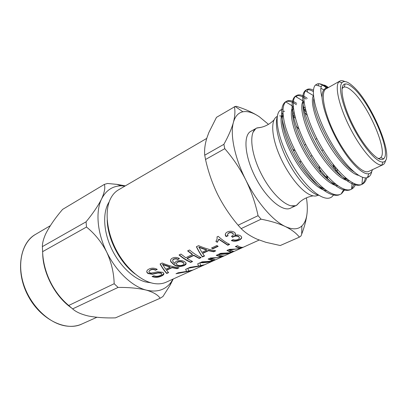 <?xml version="1.0" encoding="UTF-8"?>
<svg xmlns="http://www.w3.org/2000/svg" width="407" height="407" viewBox="0 0 407 407"><rect width="100%" height="100%" fill="white"/><g stroke="black" fill="none" stroke-linecap="round" stroke-linejoin="round"><path stroke-width="0.61" d="M296.382 205.418L290.491 208.186C282.682 212.245 266.3 198.494 255.55 177.559C244.704 156.67 242.979 135.348 250.809 131.334L255.815 128.561C248.814 133.298 251.017 154.136 261.564 174.45C272.024 194.811 287.734 208.674 295.65 205.713L296.382 205.418L299.801 202.03M261.218 127.31L256.476 128.134M173.021 279.08L170.971 282.366C165.232 290.023 156.995 292.597 146.255 290.099C132.219 286.589 116.015 271.377 106.695 252.03C97.166 232.768 95.431 211.299 101.618 198.901C104.518 192.404 105.428 187.571 104.34 184.402L62.586 209.407C55.047 218.228 49.389 226.455 45.604 234.096C43.417 239.031 42.338 243.203 42.379 246.617L86.07 221.82L86.498 227.035L42.618 251.658L42.379 246.617M124.995 186.06L121.123 185.836C112.49 186.024 105.988 190.379 101.618 198.901C98.138 205.779 92.954 213.421 86.07 221.82M109.183 201.877C102.737 211.655 103.144 230.001 110.882 247.258C118.615 264.514 132.733 278.459 145.253 281.883L150.977 282.814M121.123 185.836L117.104 184.391L107.534 183.471L104.34 184.402M72.604 308.893L68.722 305.469L114.169 283.73L118.096 287.423L72.604 308.893C75.88 311.859 80.901 314.179 87.673 315.842L88.98 316.127C96.917 317.567 105.734 318.147 115.43 317.867L160.129 298.26L162.942 296.51L170.248 284.936L173.234 278.983M114.169 283.73C113.909 273.016 111.421 262.444 106.695 252.03C101.424 241.962 94.694 233.633 86.498 227.035M42.618 251.658C43.244 271.805 53.297 292.709 68.722 305.469M160.129 298.26C158.064 294.963 153.439 292.246 146.255 290.099C138.472 288.222 129.085 287.332 118.096 287.423M117.104 184.391L125.341 185.862M71.296 307.794C54.945 296.398 42.547 272.425 42.679 252.477M268.483 124.344L259.315 116.763C253.118 112.602 247.654 110.938 242.923 111.783C238.334 112.714 235.17 116.224 233.43 122.319C229.94 134.422 234.615 157.692 245.742 179.863C256.695 202.101 272.934 220.848 285.348 226.546C292.455 229.787 297.96 229.584 301.867 225.936C304.843 223.046 306.598 218.559 307.137 212.485C307.514 208.125 307.275 203.241 306.425 197.822M242.923 111.783L235.129 106.486L236.335 106.324C245.279 109.112 252.94 112.591 259.315 116.763M235.129 106.486L216.493 117.338L208.888 132.448L206.939 137.775C204.975 144.149 204.238 149.954 204.736 155.184L223.891 144.327C228.444 136.086 231.624 128.749 233.43 122.319C235.017 116.015 235.322 110.79 234.34 106.654M223.891 144.327L224.771 148.682L205.535 159.493L204.736 155.184M205.535 159.493C208.231 171.678 212.271 183.328 217.648 194.449C223.25 205.494 230.067 215.751 238.115 225.208L258.069 215.679C255.413 203.286 251.307 191.346 245.742 179.863C239.932 168.473 232.941 158.079 224.771 148.682M258.069 215.679L261.101 219.18L241.148 228.612L238.115 225.208M241.148 228.612C245.329 232.845 250.722 236.401 257.331 239.285L265.959 242.323L280.255 245.528L299.394 237.133C296.327 233.201 291.646 229.67 285.348 226.546C278.734 223.479 270.65 221.021 261.101 219.18M299.394 237.133L300.992 235.979L301.699 234.122C304.68 226.292 306.491 219.078 307.137 212.485M206.746 138.4L118.493 189.855C115.028 191.875 112.286 195.009 110.256 199.252C104.619 211.121 106.69 231.507 116.036 249.593C125.376 267.689 140.797 281.181 153.739 283.455C158.374 284.259 162.515 283.837 166.168 282.183L259.178 240.038M152.076 276.546L153.846 275.722C155.952 276.526 158.043 276.455 160.119 275.503C161.401 274.959 161.869 274.333 161.523 273.621L160.979 273.194L158.038 272.98L152.325 274.282L147.914 273.519L146.851 272.273C146.556 270.909 147.293 269.836 149.064 269.052C151.73 267.775 154.457 267.892 157.255 269.398L155.454 270.248C153.749 269.337 152.091 269.281 150.488 270.07C149.283 270.584 148.794 271.22 149.028 271.988L149.578 272.609L151.073 273.097L157.641 271.759L162.698 272.319L163.645 273.046C164.25 274.155 163.548 275.147 161.533 276.012C158.415 277.559 155.26 277.737 152.076 276.546M231.563 252.467C227.61 253.912 223.29 254.517 218.6 254.268L220.645 253.332L229.177 252.839L231.614 252.243L230.769 252.198L226.923 250.463L229.35 249.354L236.335 249.023L240.669 248.133L239.535 248.128L235.353 246.606L237.469 245.64C239.682 247.059 241.555 247.593 243.081 247.247L240.878 248.245L229.365 250.173L233.898 251.409L231.486 252.279M213.146 260.816C209.147 262.286 204.797 262.927 200.091 262.734L202.06 261.833L210.653 261.248L213.115 260.633L212.2 260.622L208.099 259.071L210.434 258.002L217.45 257.606L221.835 256.675L220.619 256.715L216.209 255.362L218.244 254.431C220.574 255.754 222.573 256.201 224.237 255.784L222.11 256.751L210.521 258.781L215.389 259.798L213.075 260.643M202.666 265.562L187.932 268.294L190.013 267.343L198.524 266.015L197.69 263.833L199.934 262.805L200.646 265.527L204.523 264.723L202.666 265.562L202.538 265.257M166.707 273.499C164.525 271.164 162.322 267.994 160.093 263.995L162.159 263.008C167.832 265.389 173.463 266.982 179.055 267.791L177.091 268.696L172.044 267.689L166.514 270.263L168.625 272.609L166.707 273.499L166.677 273.148C164.56 270.869 162.424 267.791 160.266 263.914M179.467 258.567L177.9 259.488L176.073 258.883L173.835 259.188L172.731 260.149L172.924 261.65L175.066 263.634C174.832 262.617 175.392 261.772 176.74 261.096C179.538 260.154 182.117 260.332 184.488 261.635L185.714 262.586C186.584 263.66 186.085 264.642 184.218 265.532C180.387 266.977 176.984 266.743 174.008 264.82L170.838 261.813L170.528 260.734C170.513 259.59 171.199 258.694 172.593 258.043C174.888 257.102 177.182 257.275 179.467 258.567M187.118 258.603L192.592 261.528L190.695 262.408C186.864 260.75 182.982 258.267 179.044 254.975L180.957 254.065L185.765 257.723L192.414 254.599L187.612 250.895L189.555 249.974C193.488 253.327 197.354 255.861 201.155 257.575L199.221 258.465L193.763 255.494L187.118 258.603L187.118 258.272L193.757 255.158L199.176 258.114L200.748 257.387M202.447 256.975C200.478 254.416 198.458 250.997 196.383 246.723L198.621 245.66C204.411 248.178 210.129 249.898 215.771 250.814L213.655 251.796L208.557 250.681L202.584 253.459L204.518 256.018L202.447 256.975L202.406 256.619C200.498 254.116 198.54 250.793 196.535 246.647M190.852 270.92L175.997 273.753L178.139 272.776L186.615 271.433L185.628 269.353L187.815 268.35L188.726 270.94L192.664 270.095L190.852 270.92L190.735 270.63M231.339 240.542L233.089 239.57C234.605 240.222 236.208 240.191 237.881 239.464C239.357 238.741 239.754 237.968 239.067 237.149L238.594 236.762C237.144 235.953 235.5 235.912 233.674 236.63L232.59 237.322L231.466 236.258L231.756 236.141C233.104 235.531 233.582 234.768 233.191 233.852L232.789 233.435C231.634 232.616 230.321 232.509 228.856 233.104C227.605 233.771 227.289 234.574 227.92 235.516L228.134 235.79L226.083 236.569L225.753 236.121C224.776 234.468 225.341 233.069 227.457 231.934C230.047 230.85 232.448 231.034 234.666 232.483L235.149 232.982L234.905 235.236C237.154 234.702 239.026 234.91 240.527 235.872L241.158 236.37C242.231 237.749 241.539 239.016 239.092 240.171C236.33 241.387 233.745 241.514 231.339 240.542M217.246 242.348L215.873 241.29C216.956 239.967 217.328 238.507 216.987 236.915L218.198 236.34C222.105 239.865 225.926 242.552 229.655 244.398L227.788 245.258L218.89 239.433L217.246 242.348L216.025 241.081M212.856 248.835L211.528 248.011L216.845 245.528L218.167 246.357L212.856 248.835L211.828 247.873M135.119 273.977C119.907 262.861 107.463 238.756 107.209 219.917M299.715 202.101L296.779 205.184L295.614 205.703L290.98 205.83M253.012 132.3L255.8 128.597L256.898 127.94L261.111 127.335M318.132 195.197L317.424 195.528C315.043 196.545 312.006 196.011 308.313 193.936C298.667 188.497 285.841 171.113 278.627 153.2C271.367 135.277 270.899 120.085 276.724 116.702L277.294 116.382M279.67 115.842L283.206 116.402M296.154 125.982L298.921 129.141M318.879 165.954L320.731 172.593M322.074 187.184L321.973 187.942M292.714 149.267L294.561 150.295M300.361 161.533L300.325 162.978M378.032 158.491L379.879 158.226L380.657 157.682C388.431 151.404 367.775 104.085 351.907 90.822C348.738 88.019 346.164 86.762 344.19 87.062L343.299 87.378L342.017 88.736M353.286 88.029C369.963 102.147 391.768 151.959 383.735 158.684C379.507 163.522 365.048 148.703 353.805 126.821C342.48 104.986 338.766 84.615 345.156 83.969C347.237 83.684 349.944 85.038 353.286 88.029M352.61 85.958C347.71 81.578 344.169 80.479 341.992 82.662C337.881 86.966 342.567 106.843 353.103 127.188C363.588 147.558 377.08 162.886 382.972 162.022C396.225 161.487 371.978 102.31 352.61 85.958M385.531 160.343C385.154 162.612 384.294 164.077 382.956 164.733L381.852 165.038C375.646 166.041 361.421 150.01 350.391 128.587C339.311 107.189 334.473 86.304 338.883 81.827L339.774 81.105C341.086 80.393 342.775 80.54 344.846 81.548M339.774 81.105L326.119 88.818C320.034 91.794 324.074 113.573 335.77 136.136C347.395 158.735 362.81 174.639 368.762 171.403L382.956 164.733M328.403 87.566C324.725 84.539 322.339 84.213 321.245 86.589L320.869 88.222C320.599 90.318 320.991 93.371 322.034 97.39C322.761 109.33 330.794 130.398 341.351 147.461C351.902 164.555 363.253 175.03 368.823 173.713C370.579 173.306 371.789 171.958 372.456 169.668M371.81 171.296C371.291 173.906 370.299 175.758 368.834 176.852L367.424 177.574C359.768 180.479 342.068 162.78 328.754 138.202C315.41 113.685 310.103 89.916 315.491 84.992L317.643 83.796C320.268 83.44 323.494 84.692 327.314 87.561M322.034 97.39C322.018 93.9 322.614 91.407 323.809 89.906L325.686 88.06L328.342 87.561M366.712 177.762C365.939 180.983 364.443 183.14 362.235 184.218L361.92 184.356C353.912 188.07 335.938 171.723 321.413 146.927C307.478 123.148 300.437 96.525 305.499 90.924L306.975 89.54C308.664 88.624 310.836 88.853 313.482 90.222M355.616 184.157C354.741 186.513 353.408 188.161 351.612 189.113L351.368 189.23C343.137 193.61 324.628 177.35 310.032 152.325C295.975 128.236 289.601 101.557 295.477 96.434L296.678 95.447C299.369 94.109 302.905 95.085 307.29 98.382M344.983 189.408L341.519 193.707L340.7 194.154C332.112 198.743 313.064 182.255 298.626 157.163C292.857 146.785 288.431 136.533 285.332 126.399C282.092 113.609 282.224 105.433 285.724 101.867L286.584 101.241C289.199 99.903 292.567 100.621 296.698 103.398M303.973 109.661L306.14 112.022M333.72 165.145L334.579 168.635M334.193 168.172L333.028 164.265M318.325 85.78L318.401 83.776C320.64 83.939 323.275 85.277 326.302 87.78M365.496 177.864C364.87 180.784 363.68 182.906 361.93 184.229M361.533 184.493L360.872 184.849C356.883 186.157 351.79 184.432 345.599 179.68C336.965 172.629 326.45 159.162 318.462 144.943C312.53 134.01 308.007 123.438 304.899 113.232C301.699 100.565 301.953 92.918 305.672 90.288L306.354 89.972M307.448 92.063L307.504 89.733C309.188 89.626 311.141 90.247 313.37 91.595M354.634 183.786L351.638 188.812M350.676 189.504L349.689 189.993C344.144 191.666 336.67 187.8 327.264 178.393C319.912 170.411 313.181 161.03 307.071 150.234C299.501 136.365 293.722 120.935 292.272 110.378C291.56 102.996 292.608 98.26 295.411 96.179L296.072 95.869M296.769 97.212L296.784 95.66C299.369 95.233 302.487 96.393 306.14 99.145M345.243 177.528L345.294 178.592M344.047 189.107L341.554 193.239M340.023 194.424L338.421 195.126C334.03 196.011 328.658 194.022 322.313 189.158C313.476 181.949 303.24 168.768 295.736 155.108C288.395 141.453 282.962 126.363 281.776 116.02C281.247 108.781 282.438 104.09 285.338 101.959L285.984 101.648M286.248 102.193L286.248 101.552C289.016 100.768 292.414 101.831 296.433 104.741M304.66 112.373L307.092 115.232M353.658 171.637C335.577 160.343 311.202 112.632 313.802 98.463M347.741 179.594C339.514 177.442 324.761 161.116 315.318 143.223C305.469 125.086 300.89 106.614 304.019 101.292M346.962 178.978L346.866 179.289M336.024 184.437C327.666 181.817 313.395 166.066 304.431 149.013C295.06 131.756 290.578 113.701 293.396 107.794M303.357 106.756L305.138 108.038M337.006 169.129L337.444 172.975M324.465 189.143C316.01 186.096 302.264 170.904 293.747 154.66C284.839 138.253 280.459 120.655 282.977 114.26M292.613 111.691L294.063 112.571M327.381 176.379L327.543 178.683M324.206 89.474L325.686 88.06M358.552 175.346C350.559 173.987 335.383 157.387 325.295 138.553C314.891 119.561 310.042 100.422 313.466 95.614M349.287 180.739C341.346 181.146 325.661 165.267 314.789 145.508C303.851 125.905 299.043 105.637 303.266 101.124L295.477 96.434M346.011 178.19L345.858 178.861M337.851 185.775C329.487 185.714 313.487 169.287 303.144 149.837C292.485 130.184 288.573 110.709 293.31 106.578M303.729 108.588L305.647 110.17M335.332 167.145L336.004 171.637M326.587 190.69C318.04 190.14 302.421 174.201 292.511 155.51C282.28 136.655 278.439 117.486 282.88 112.698M292.699 113.151L294.419 114.362M327.05 176.012L327.365 178.5M282.931 109.193L280.632 110.017C273.489 114.235 277.543 138.304 290.644 161.91C303.724 185.602 321.642 201.292 330.194 197.782L331.7 197.024L334.157 194.424M318.915 195.391C310.745 193.798 297.893 180.189 288.426 162.352C278.937 144.531 274.435 125.468 277.223 116.85M282.682 111.32L284.651 111.264M293.065 115.018L294.887 116.417M295.304 118.066L292.725 116.143M326.943 178.057L326.618 175.539M217.831 246.154L212.83 248.484M217.14 238.09L217.089 236.869M229.253 244.195L227.737 244.897L218.9 239.113L218.89 239.433M218.9 239.113L217.246 242.017M227.737 244.897L227.788 245.258M239.357 237.607L238.558 236.406C237.118 235.607 235.485 235.567 233.654 236.289L232.575 236.976L231.705 236.162M238.594 236.762L238.558 236.406M233.674 236.63L233.654 236.289M232.59 237.322L232.575 236.976M233.379 234.254L232.794 233.104C231.644 232.295 230.337 232.188 228.871 232.789L227.615 234.396M232.789 233.435L232.794 233.104M228.856 233.104L228.871 232.789M227.94 235.541L226.089 236.243L225.285 234.346M226.083 236.569L226.089 236.243M235.475 233.755L234.905 235.236M241.646 237.154C241.57 238.176 240.7 239.062 239.031 239.809C236.447 240.949 234 241.132 231.68 240.354M239.092 240.171L239.031 239.809M186.905 271.769L186.788 271.413L177.055 273.27M186.615 271.433L185.689 269.322M190.196 270.736L186.788 271.413M215.166 250.717L213.609 251.434L208.537 250.336L202.569 253.113L202.584 253.459M213.655 251.796L213.609 251.434M208.557 250.681L208.537 250.336M204.294 255.744L202.406 256.619M206.629 250.137L206.619 249.796L198.875 247.018L201.841 252.376L206.629 250.137L198.85 247.334M192.414 254.599L192.425 254.268L187.866 250.773M199.221 258.465L199.176 258.114M193.763 255.494L193.757 255.158M192.185 261.35L190.654 262.057C186.925 260.434 183.145 258.033 179.309 254.848M190.695 262.408L190.654 262.057M177.9 259.488L177.925 259.167L176.109 258.567L173.875 258.877L172.772 259.834L172.685 260.353M176.073 258.883L176.109 258.567M173.835 259.188L173.875 258.877M172.731 260.149L172.772 259.834M175.066 263.634L175.025 262.927M186.111 263.334L184.183 265.181C180.352 266.631 176.964 266.397 174.013 264.484L170.879 261.508L170.579 260.134M184.218 265.532L184.183 265.181M174.008 264.82L174.013 264.484M170.528 260.734L170.569 260.424M179.197 258.42L177.925 259.167M183.939 263.527L183.715 262.815L182.809 262.118C181.207 261.238 179.482 261.162 177.635 261.894L176.343 263.553M182.809 262.118L182.819 262.459C181.207 261.574 179.477 261.492 177.625 262.22C176.455 262.805 176.089 263.502 176.521 264.316L177.294 264.957C179.009 265.761 180.83 265.781 182.768 265.008C183.918 264.453 184.239 263.838 183.735 263.161L182.819 262.459M177.635 261.894L177.625 262.22M178.449 267.699L177.06 268.345L172.034 267.348L166.509 269.927L166.514 270.263M177.091 268.696L177.06 268.345M172.044 267.689L172.034 267.348M168.381 272.359L166.677 273.148M170.136 267.19L170.141 266.86L162.525 264.265L165.705 269.261L170.136 267.19L162.479 264.575M198.779 266.371L198.662 266.015L188.98 267.816M198.524 266.015L197.731 263.812M200.147 263.609L200.554 265.161M202.182 265.323L198.662 266.015M213.115 260.633L212.973 260.271L208.394 258.938M221.835 256.675L221.693 256.313L220.492 256.349L216.544 255.209M222.97 255.937L221.754 256.471M222.11 256.751L221.963 256.395M218.656 257.412L210.424 258.414L210.521 258.781M214.204 259.915L213.039 260.439M210.19 261.345L200.824 262.398M231.614 252.243L231.466 251.877L227.192 250.336M240.669 248.133L240.522 247.766L239.397 247.756L235.663 246.464M241.911 247.339L240.588 247.929M240.878 248.245L240.72 247.883M237.764 248.799L229.268 249.801L229.365 250.173M232.804 251.475L231.537 252.05M228.943 252.889L219.327 253.937M161.655 273.86L160.974 272.858L158.043 272.649L152.34 273.957L147.95 273.204L146.902 271.973L146.779 271.215M160.979 273.194L160.974 272.858M158.038 272.98L158.043 272.649M152.325 274.282L152.34 273.957M147.914 273.519L147.95 273.204M156.97 269.231L155.484 269.933C153.79 269.027 152.142 268.971 150.539 269.765L148.993 271.332M155.454 270.248L155.484 269.933M150.488 270.07L150.539 269.765M163.904 273.545L161.503 275.666C158.552 277.131 155.53 277.371 152.442 276.378M161.533 276.012L161.503 275.666M50.315 225.697L35.536 234.386C22.522 241.85 16.794 262.51 23.458 283.776C30.042 305.047 48.077 322.888 64.937 325.814C71.133 326.892 76.765 326.302 81.827 324.038L96.876 317.282M186.304 270.823L186.203 270.462M202.218 248.336L202.203 248.662M165.802 265.501L165.776 265.822M198.27 265.374L198.168 265.008M212.2 260.622L212.067 260.261M220.619 256.715L220.492 256.349M212.128 258.735L212.027 258.369M230.769 252.198L230.632 251.826M239.535 248.128L239.397 247.756M230.967 250.147L230.861 249.776M170.971 282.366L170.248 284.936M35.536 234.386C20.177 242.694 14.988 270.731 27.773 295.172C40.298 319.744 66.158 331.746 81.827 324.038M301.867 225.936L301.699 234.122M273.982 119.989C269.083 124.857 263.385 127.508 256.898 127.94M313.161 195.859C306.354 197.039 300.895 200.147 296.779 205.184M299.659 161.894L301.012 161.203M310.602 156.319L311.986 155.611M321.769 150.626L323.183 149.903M293.503 150.849L294.851 150.142M304.38 145.162L305.759 144.439M315.486 139.352L316.89 138.619M378.652 158.811L379.879 158.226M342.109 88.039L343.299 87.378M380.657 157.682L383.735 158.684M344.19 87.062L345.156 83.969M341.992 82.662L338.883 81.827M382.972 162.022L381.852 165.038M321.245 86.589L315.491 84.992M368.823 173.713L367.429 177.574M306.97 89.54L305.672 90.288M296.678 95.452L295.406 96.179M286.584 101.241L285.338 101.959M362.235 184.218L360.867 184.849M351.363 189.235L350.02 189.855M340.7 194.154L339.377 194.76M367.908 176.246L368.834 176.852M349.415 189.804L349.689 189.993M338.008 194.836L338.421 195.126M320.869 88.222L323.809 89.906M361.92 184.356L362.566 177.33M305.499 90.924L313.471 95.599M351.612 189.113L352.147 182.565M285.724 101.867L293.31 106.553M280.947 110.216L281.059 109.768M239.031 236.788L239.067 237.149M233.191 233.521L233.191 233.852M225.768 235.801L225.753 236.121M170.879 261.508L170.838 261.813M183.715 262.815L183.735 263.161M161.508 273.275L161.523 273.621M146.902 271.973L146.851 272.273"/></g></svg>
